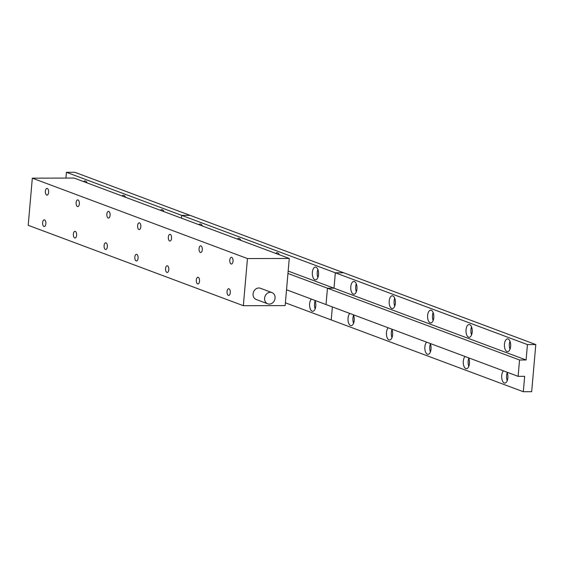 <?xml version="1.0" encoding="UTF-8"?>
<svg xmlns="http://www.w3.org/2000/svg" width="564" height="564" viewBox="0 0 564 564"><rect width="100%" height="100%" fill="white"/><g stroke="black" fill="none" stroke-linecap="round" stroke-linejoin="round"><path stroke-width="0.85" d="M202.462 226.023A6.387 3.123 -90.1 0 0 200.185 224.021A6.387 3.123 -90.1 0 0 198.824 224.662M240.884 240.377A6.387 3.123 -90.1 0 0 238.607 238.375A6.387 3.123 -90.1 0 0 237.24 239.016M279.3 254.738A6.387 3.123 -90.1 0 0 277.023 252.728A6.387 3.123 -90.1 0 0 275.662 253.377M311.398 299.089A6.387 3.123 -90.1 0 0 309.629 303.749A6.387 3.123 -90.1 0 0 312.724 311.293A6.387 3.123 -90.1 0 0 315.777 306.048A6.387 3.123 -90.1 0 0 314.916 300.401M315.135 300.908A6.387 3.123 -90.1 0 0 314.508 303.742A6.387 3.123 -90.1 0 0 315.156 308.882M318.526 274.626A6.387 3.123 -90.1 0 0 315.438 267.089A6.387 3.123 -90.1 0 0 312.378 272.327A6.387 3.123 -90.1 0 0 315.466 279.864A6.387 3.123 -90.1 0 0 318.526 274.626M317.884 269.479A6.387 3.123 -90.1 0 0 317.257 272.313A6.387 3.123 -90.1 0 0 317.906 277.46M286.526 289.79L518.112 376.336L524.661 376.322L523.314 391.719L531.676 391.698L535.8 344.562L527.439 344.583L526.092 359.98L519.543 359.994L518.112 376.336M287.957 273.455L327.451 288.211L326.027 304.553L327.451 288.211L519.543 359.994M288.169 271.065L334.001 288.197L327.451 288.211L334.001 288.197L526.092 359.98M535.8 344.562L343.709 272.779L335.347 272.8L343.709 272.779L190.04 215.349L181.678 215.37L66.425 172.302L74.786 172.281L190.04 215.349L181.678 215.37L335.347 272.8L334.001 288.197L335.347 272.8L527.439 344.583M181.678 215.37L181.439 218.162L181.678 215.37M285.391 302.805L523.314 391.719M332.365 306.922L331.23 319.936L332.365 306.922M202.286 249.789A3.356 1.643 -90.1 0 0 200.664 245.833A3.356 1.643 -90.1 0 0 199.064 248.583A3.356 1.643 -90.1 0 0 200.685 252.545A3.356 1.643 -90.1 0 0 202.286 249.789M199.536 281.217A3.356 1.643 -90.1 0 0 197.915 277.255A3.356 1.643 -90.1 0 0 196.314 280.012A3.356 1.643 -90.1 0 0 197.936 283.967A3.356 1.643 -90.1 0 0 199.536 281.217M230.274 292.702A3.356 1.643 -90.1 0 0 228.653 288.747A3.356 1.643 -90.1 0 0 227.045 291.496A3.356 1.643 -90.1 0 0 228.667 295.451A3.356 1.643 -90.1 0 0 230.274 292.702M233.024 261.273A3.356 1.643 -90.1 0 0 231.402 257.318A3.356 1.643 -90.1 0 0 229.795 260.067A3.356 1.643 -90.1 0 0 231.416 264.03A3.356 1.643 -90.1 0 0 233.024 261.273M270.346 292.293A5.992 5.139 110.5 0 0 264.749 297.284A5.992 5.139 110.5 0 0 267.731 303.799A5.992 5.139 110.5 0 0 269.317 304.081A5.992 5.139 110.5 0 0 274.915 299.089A5.992 5.139 110.5 0 0 271.926 292.575A5.992 5.139 110.5 0 0 270.346 292.293M271.926 292.575L260.399 288.267A5.992 5.139 110.5 0 0 258.82 287.985A5.992 5.139 110.5 0 0 253.222 292.977A5.992 5.139 110.5 0 0 256.211 299.491L267.731 303.799M168.805 269.733A3.356 1.643 -90.1 0 0 167.184 265.771A3.356 1.643 -90.1 0 0 165.576 268.527A3.356 1.643 -90.1 0 0 167.198 272.482A3.356 1.643 -90.1 0 0 168.805 269.733M138.067 258.241A3.356 1.643 -90.1 0 0 136.446 254.286A3.356 1.643 -90.1 0 0 134.845 257.036A3.356 1.643 -90.1 0 0 136.467 260.998A3.356 1.643 -90.1 0 0 138.067 258.241M107.336 246.757A3.356 1.643 -90.1 0 0 105.715 242.802A3.356 1.643 -90.1 0 0 104.107 245.552A3.356 1.643 -90.1 0 0 105.729 249.514A3.356 1.643 -90.1 0 0 107.336 246.757M76.605 235.273A3.356 1.643 -90.1 0 0 74.984 231.318A3.356 1.643 -90.1 0 0 73.376 234.067A3.356 1.643 -90.1 0 0 74.998 238.022A3.356 1.643 -90.1 0 0 76.605 235.273M45.867 223.788A3.356 1.643 -90.1 0 0 44.246 219.833A3.356 1.643 -90.1 0 0 42.638 222.583A3.356 1.643 -90.1 0 0 44.26 226.538A3.356 1.643 -90.1 0 0 45.867 223.788M171.555 238.304A3.356 1.643 -90.1 0 0 169.933 234.349A3.356 1.643 -90.1 0 0 168.326 237.099A3.356 1.643 -90.1 0 0 169.947 241.054A3.356 1.643 -90.1 0 0 171.555 238.304M140.817 226.82A3.356 1.643 -90.1 0 0 139.195 222.865A3.356 1.643 -90.1 0 0 137.595 225.614A3.356 1.643 -90.1 0 0 139.216 229.569A3.356 1.643 -90.1 0 0 140.817 226.82M110.086 215.335A3.356 1.643 -90.1 0 0 108.464 211.38A3.356 1.643 -90.1 0 0 106.857 214.13A3.356 1.643 -90.1 0 0 108.478 218.085A3.356 1.643 -90.1 0 0 110.086 215.335M79.355 203.851A3.356 1.643 -90.1 0 0 77.726 199.896A3.356 1.643 -90.1 0 0 76.126 202.645A3.356 1.643 -90.1 0 0 77.747 206.6A3.356 1.643 -90.1 0 0 79.355 203.851M48.617 192.366A3.356 1.643 -90.1 0 0 46.995 188.404A3.356 1.643 -90.1 0 0 45.388 191.161A3.356 1.643 -90.1 0 0 47.009 195.116A3.356 1.643 -90.1 0 0 48.617 192.366M247.462 258.559L289.269 258.46L285.144 305.596L243.338 305.695L247.462 258.559L32.324 178.161L74.131 178.062L289.269 258.46M32.324 178.161L28.2 225.297L243.338 305.695M87.209 182.955A6.387 3.123 -90.1 0 0 84.931 180.945A6.387 3.123 -90.1 0 0 83.571 181.594M86.68 182.031A6.387 3.123 -90.1 0 0 86.313 182.616M125.631 197.308A6.387 3.123 -90.1 0 0 123.354 195.306A6.387 3.123 -90.1 0 0 121.993 195.948M125.095 196.385A6.387 3.123 -90.1 0 0 124.736 196.97M164.046 211.662A6.387 3.123 -90.1 0 0 161.769 209.66A6.387 3.123 -90.1 0 0 160.409 210.302M163.511 210.746A6.387 3.123 -90.1 0 0 163.151 211.331M66.425 172.302L65.925 178.083M503.49 370.872A6.387 3.123 -90.1 0 0 501.72 375.532A6.387 3.123 -90.1 0 0 504.808 383.069A6.387 3.123 -90.1 0 0 507.868 377.831A6.387 3.123 -90.1 0 0 507.001 372.184M507.219 372.691A6.387 3.123 -90.1 0 0 506.599 375.525A6.387 3.123 -90.1 0 0 507.24 380.665M510.617 346.409A6.387 3.123 -90.1 0 0 507.529 338.872A6.387 3.123 -90.1 0 0 504.47 344.111A6.387 3.123 -90.1 0 0 507.558 351.647A6.387 3.123 -90.1 0 0 510.617 346.409M509.969 341.262A6.387 3.123 -90.1 0 0 509.348 344.096A6.387 3.123 -90.1 0 0 509.99 349.243M465.067 356.511A6.387 3.123 -90.1 0 0 463.305 361.179A6.387 3.123 -90.1 0 0 466.393 368.715A6.387 3.123 -90.1 0 0 469.452 363.477A6.387 3.123 -90.1 0 0 468.585 357.83M468.804 358.33A6.387 3.123 -90.1 0 0 468.176 361.164A6.387 3.123 -90.1 0 0 468.825 366.311M472.202 332.048A6.387 3.123 -90.1 0 0 469.107 324.512A6.387 3.123 -90.1 0 0 466.054 329.757A6.387 3.123 -90.1 0 0 469.142 337.293A6.387 3.123 -90.1 0 0 472.202 332.048M471.553 326.908A6.387 3.123 -90.1 0 0 470.926 329.743A6.387 3.123 -90.1 0 0 471.574 334.889M426.652 342.158A6.387 3.123 -90.1 0 0 424.882 346.825A6.387 3.123 -90.1 0 0 427.97 354.361A6.387 3.123 -90.1 0 0 431.03 349.116A6.387 3.123 -90.1 0 0 430.163 343.469M430.388 343.977A6.387 3.123 -90.1 0 0 429.761 346.811A6.387 3.123 -90.1 0 0 430.41 351.957M433.779 317.694A6.387 3.123 -90.1 0 0 430.692 310.158A6.387 3.123 -90.1 0 0 427.632 315.396A6.387 3.123 -90.1 0 0 430.72 322.932A6.387 3.123 -90.1 0 0 433.779 317.694M433.138 312.548A6.387 3.123 -90.1 0 0 432.51 315.389A6.387 3.123 -90.1 0 0 433.159 320.528M388.236 327.804A6.387 3.123 -90.1 0 0 386.467 332.464A6.387 3.123 -90.1 0 0 389.555 340A6.387 3.123 -90.1 0 0 392.614 334.762A6.387 3.123 -90.1 0 0 391.747 329.115M391.973 329.616A6.387 3.123 -90.1 0 0 391.346 332.457A6.387 3.123 -90.1 0 0 391.987 337.596M395.364 303.34A6.387 3.123 -90.1 0 0 392.276 295.797A6.387 3.123 -90.1 0 0 389.216 301.042A6.387 3.123 -90.1 0 0 392.304 308.578A6.387 3.123 -90.1 0 0 395.364 303.34M394.715 298.194A6.387 3.123 -90.1 0 0 394.095 301.028A6.387 3.123 -90.1 0 0 394.737 306.174M349.814 313.443A6.387 3.123 -90.1 0 0 348.051 318.11A6.387 3.123 -90.1 0 0 351.139 325.647A6.387 3.123 -90.1 0 0 354.199 320.408A6.387 3.123 -90.1 0 0 353.332 314.754M353.55 315.262A6.387 3.123 -90.1 0 0 352.93 318.096A6.387 3.123 -90.1 0 0 353.572 323.243M356.949 288.979A6.387 3.123 -90.1 0 0 353.854 281.443A6.387 3.123 -90.1 0 0 350.801 286.681A6.387 3.123 -90.1 0 0 353.889 294.225A6.387 3.123 -90.1 0 0 356.949 288.979M356.3 283.84A6.387 3.123 -90.1 0 0 355.68 286.674A6.387 3.123 -90.1 0 0 356.321 291.814"/></g></svg>
